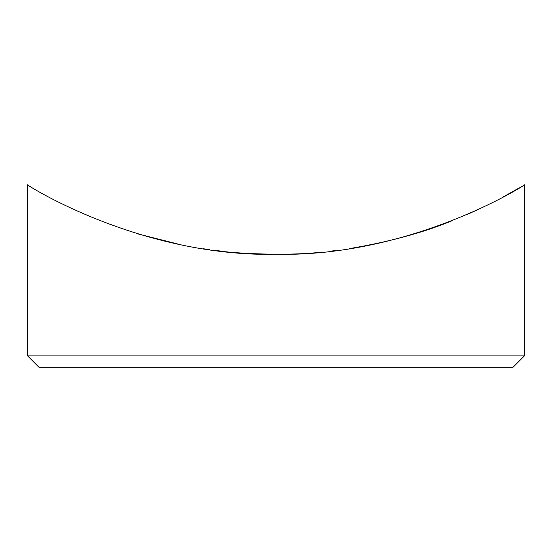 <?xml version="1.0" encoding="UTF-8"?>
<svg xmlns="http://www.w3.org/2000/svg" width="552" height="552" viewBox="0 0 552 552"><rect width="100%" height="100%" fill="white"/><g stroke="black" fill="none" stroke-linecap="round" stroke-linejoin="round"><path stroke-width="0.83" d="M524.4 355.909L513.112 367.197L38.888 367.197L27.6 355.909L524.4 355.909L524.4 184.803C525.635 184.982 411.813 256.859 276.793 254.286C140.38 257.239 26.206 184.837 27.6 184.803L27.6 355.909M329.047 251.339L335.83 250.532M349.388 248.628C388.918 241.942 422.935 232.723 451.453 220.979M467.082 214.5L478.736 209.242M502.976 197.064L519.46 187.763M137.524 233.82L180.076 244.577M258.039 253.954L271.743 254.272M322.237 252.05C289.814 256.142 234.276 253.803 213.244 250.159L224.126 251.47M209.788 249.69L206.834 249.269M204.868 248.973L203.474 248.766M203.453 248.759L204.909 248.98M206.696 249.249L209.656 249.67M247.876 253.465L258.778 253.975"/></g></svg>
